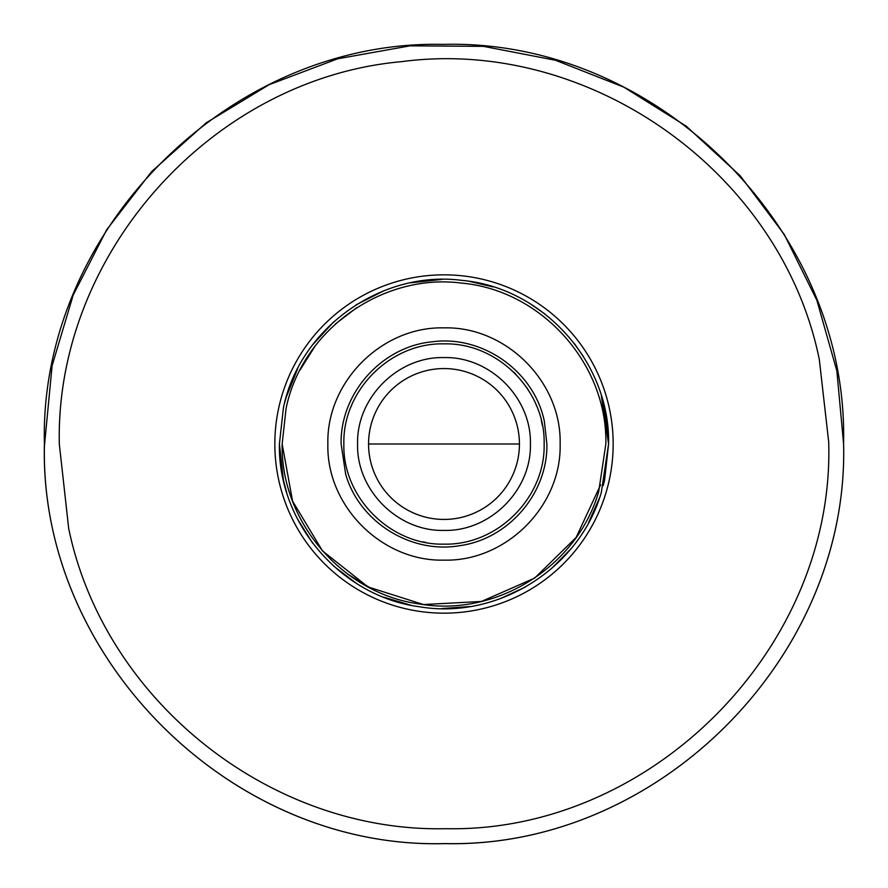 <?xml version="1.0" encoding="UTF-8"?>
<svg xmlns="http://www.w3.org/2000/svg" width="888" height="888" viewBox="0 0 888 888"><rect width="100%" height="100%" fill="white"/><g stroke="black" fill="none" stroke-linecap="round" stroke-linejoin="round"><path stroke-width="1.33" d="M274.836 444A169.164 169.164 0 0 0 444 613.164A169.164 169.164 0 0 0 613.164 444A169.164 169.164 0 0 0 444 274.836A169.164 169.164 0 0 0 274.836 444M519.436 444A75.436 75.436 0 0 0 444 368.564A75.436 75.436 0 0 0 368.564 444A75.436 75.436 0 0 0 444 519.436A75.436 75.436 0 0 0 519.436 444L368.564 444M52.07 366.078L44.411 446.142C40.049 659.695 232.645 850.238 446.142 843.589C658.907 847.896 849.039 656.743 843.6 444L836.862 370.906L816.86 300.277L784.282 234.499L740.215 175.78L686.147 126.118L623.898 87.179L555.577 60.284L483.494 46.354L410.067 45.843L337.795 58.763L269.108 84.693L206.327 122.755L151.571 171.662L106.693 229.748L73.193 295.06L52.203 365.401M843.6 444L843.589 441.858C847.929 228.704 656.054 38.362 442.934 44.4C229.781 39.494 38.928 230.869 44.4 444C38.883 657.52 230.48 849.117 444 843.6C657.52 849.117 849.117 657.52 843.6 444L843.589 441.858C847.929 228.704 656.054 38.362 442.934 44.4C229.781 39.494 38.928 230.869 44.4 444M446.054 828.693C651.648 832.889 835.086 647.474 828.693 441.935L819.313 359.551C781.584 173.138 590.054 36.563 401.52 61.66C212.077 78.566 55.189 253.846 59.307 444L68.687 528.449C104.196 700.61 270.318 832.789 446.054 828.693M530.414 444C531.601 490.176 490.176 531.601 444 530.414C397.824 531.601 356.399 490.176 357.587 444C356.399 397.824 397.824 356.399 444 357.587C490.176 356.399 531.601 397.824 530.414 444M343.867 444C342.491 390.498 390.498 342.491 444 343.867C497.502 342.491 545.51 390.498 544.133 444C545.51 497.502 497.502 545.51 444 544.133C390.498 545.51 342.491 497.502 343.867 444M536.308 482.795L536.796 481.618M422.677 541.835L425.907 542.479M345.665 474.225L341.125 444C340.037 393.151 381.984 346.287 432.645 341.758C483.061 335.054 534.265 371.573 544.366 421.423L546.875 444C547.874 493.439 508.313 539.371 459.285 545.731C410.545 554.057 359.24 521.767 345.665 474.225M542.446 425.729L541.28 420.279M327.872 444C326.262 381.94 381.951 326.262 444 327.872C506.049 326.262 561.738 381.951 560.128 444C561.738 506.049 506.049 561.738 444 560.128C381.951 561.738 326.262 506.049 327.872 444M347.708 574.092L371.806 588.855M528.26 389.899L526.284 386.946M536.63 405.994L536.063 404.628M515.706 374.103L513.819 372.227M351.692 405.194L351.204 406.382M603.285 485.481L604.584 480.131L608.591 444L604.584 407.87L603.285 402.519M284.715 402.519L286.669 395.637M600.632 484.793L576.134 537.462L534.632 578.099L481.44 601.465L423.443 604.539L368.076 586.946L322.499 550.926L292.574 501.143L282.151 444L286.091 408.469C301.976 330.036 382.55 272.594 461.871 283.139C541.58 290.265 607.57 363.991 605.849 444L598.712 491.552C577.355 566.366 496.636 617.16 419.957 604.051C342.801 594.05 280.575 521.778 282.151 444M284.715 485.481L286.669 492.363M601.331 492.363C579.62 568.431 497.535 620.101 419.547 606.77C341.092 596.592 277.811 523.099 279.409 444L283.416 407.87C299.567 328.105 381.507 269.686 462.182 280.408C543.234 287.656 610.345 362.637 608.591 444L601.331 492.363M279.409 444L283.416 480.131L286.136 490.587M297.647 519.291L312.709 543.256M333.644 566.111L356.144 583.183M383.86 597.213L410.867 605.216M441.847 608.569L469.841 606.548M500.333 598.645L525.496 587.001M551.215 568.875L570.684 549.084M588.589 522.632L599.6 497.669M583.716 356.998L574.636 343.867M544.677 313.797L530.613 304.029M493.051 286.891L469.841 281.452M441.847 279.42L410.867 282.773M383.86 290.787L356.144 304.817M333.644 321.889L312.709 344.744M297.647 368.709L286.136 397.413M356.61 307.77L335.475 323.92M314.896 346.398L300.077 369.963M608.591 444L601.331 395.637"/></g></svg>
